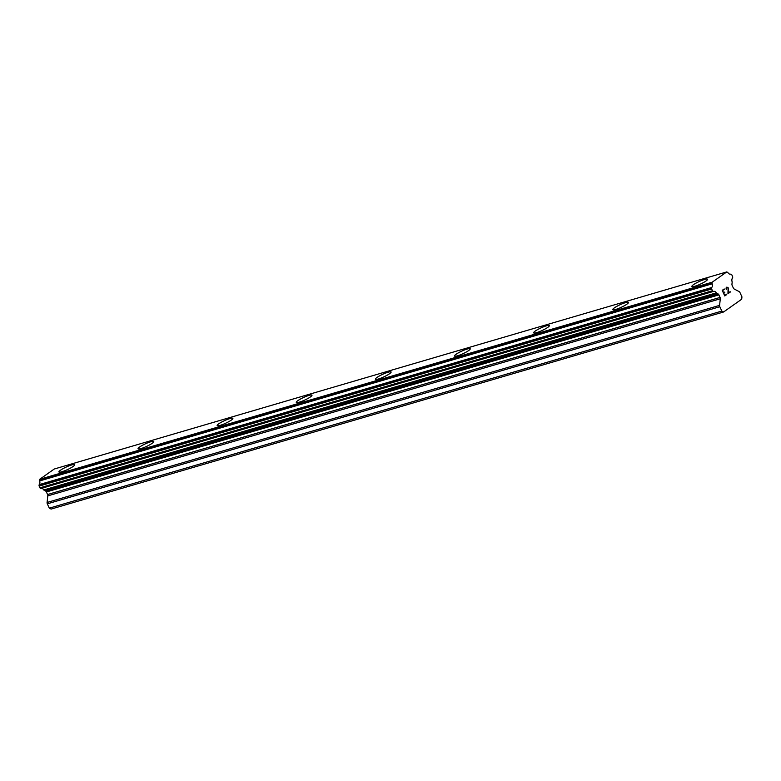 <?xml version="1.0" encoding="UTF-8"?>
<svg xmlns="http://www.w3.org/2000/svg" width="781" height="781" viewBox="0 0 781 781"><rect width="100%" height="100%" fill="white"/><g stroke="black" fill="none" stroke-linecap="round" stroke-linejoin="round"><path stroke-width="1.17" d="M58.926 471.958A8.65 1.425 155.3 0 1 63.017 468.639A8.65 1.425 155.3 0 1 71.559 464.968A8.65 1.425 155.3 0 1 74.644 464.744A8.65 1.425 155.3 0 1 70.544 468.053A8.65 1.425 155.3 0 1 62.002 471.714A8.65 1.425 155.3 0 1 58.926 471.958A8.65 1.425 155.3 0 1 63.046 468.649A8.65 1.425 155.3 0 1 71.569 464.988A8.65 1.425 155.3 0 1 74.634 464.734M138.042 448.772A8.65 1.425 155.3 0 1 142.142 445.453A8.65 1.425 155.3 0 1 150.684 441.782A8.65 1.425 155.3 0 1 153.759 441.548A8.65 1.425 155.3 0 1 149.659 444.867A8.65 1.425 155.3 0 1 141.117 448.528A8.65 1.425 155.3 0 1 138.042 448.772A8.65 1.425 155.3 0 1 142.171 445.453A8.65 1.425 155.3 0 1 150.684 441.802A8.65 1.425 155.3 0 1 153.759 441.548M217.157 425.586A8.65 1.425 155.3 0 1 221.257 422.267A8.65 1.425 155.3 0 1 229.799 418.596A8.65 1.425 155.3 0 1 232.875 418.362A8.65 1.425 155.3 0 1 228.774 421.672A8.65 1.425 155.3 0 1 220.232 425.342A8.65 1.425 155.3 0 1 217.157 425.586A8.65 1.425 155.3 0 1 221.287 422.267A8.65 1.425 155.3 0 1 229.809 418.616A8.65 1.425 155.3 0 1 232.875 418.352M296.272 402.4A8.65 1.425 155.3 0 1 300.373 399.081A8.65 1.425 155.3 0 1 308.915 395.411A8.65 1.425 155.3 0 1 311.99 395.176A8.65 1.425 155.3 0 1 307.89 398.486A8.65 1.425 155.3 0 1 299.348 402.156A8.65 1.425 155.3 0 1 296.272 402.4A8.65 1.425 155.3 0 1 300.402 399.081A8.65 1.425 155.3 0 1 308.925 395.43A8.65 1.425 155.3 0 1 311.99 395.166M375.397 379.215A8.65 1.425 155.3 0 1 379.488 375.895A8.65 1.425 155.3 0 1 388.03 372.225A8.65 1.425 155.3 0 1 391.105 371.981A8.65 1.425 155.3 0 1 387.015 375.3A8.65 1.425 155.3 0 1 378.473 378.97A8.65 1.425 155.3 0 1 375.397 379.215A8.65 1.425 155.3 0 1 379.517 375.895A8.65 1.425 155.3 0 1 388.04 372.244A8.65 1.425 155.3 0 1 391.115 371.99M454.513 356.019A8.65 1.425 155.3 0 1 458.613 352.7A8.65 1.425 155.3 0 1 467.155 349.039A8.65 1.425 155.3 0 1 470.23 348.804A8.65 1.425 155.3 0 1 466.13 352.114A8.65 1.425 155.3 0 1 457.588 355.785A8.65 1.425 155.3 0 1 454.513 356.019A8.65 1.425 155.3 0 1 458.642 352.709A8.65 1.425 155.3 0 1 467.155 349.048A8.65 1.425 155.3 0 1 470.23 348.795M533.628 332.833A8.65 1.425 155.3 0 1 537.728 329.514A8.65 1.425 155.3 0 1 546.27 325.853A8.65 1.425 155.3 0 1 549.346 325.618A8.65 1.425 155.3 0 1 545.245 328.928A8.65 1.425 155.3 0 1 536.703 332.599A8.65 1.425 155.3 0 1 533.628 332.833A8.65 1.425 155.3 0 1 537.758 329.523A8.65 1.425 155.3 0 1 546.28 325.862A8.65 1.425 155.3 0 1 549.346 325.609M625.396 302.677A8.65 1.425 155.3 0 1 628.461 302.432A8.65 1.425 155.3 0 1 624.361 305.742A8.65 1.425 155.3 0 1 615.818 309.403A8.65 1.425 155.3 0 1 612.743 309.647A8.65 1.425 155.3 0 1 616.873 306.337A8.65 1.425 155.3 0 1 625.396 302.677M612.743 309.647A8.65 1.425 155.3 0 1 616.844 306.328A8.65 1.425 155.3 0 1 625.386 302.657A8.65 1.425 155.3 0 1 628.461 302.423M704.511 279.491A8.65 1.425 155.3 0 1 707.586 279.237A8.65 1.425 155.3 0 1 703.486 282.556A8.65 1.425 155.3 0 1 694.944 286.217A8.65 1.425 155.3 0 1 691.868 286.461A8.65 1.425 155.3 0 1 695.988 283.142A8.65 1.425 155.3 0 1 704.511 279.491M691.868 286.461A8.65 1.425 155.3 0 1 695.959 283.142A8.65 1.425 155.3 0 1 704.501 279.471A8.65 1.425 155.3 0 1 707.576 279.237M722.601 290.571L723.626 292.807L722.591 290.571L724.368 289.321L722.591 290.571M723.626 292.807L724.592 292.133M724.768 292.504L723.802 293.178L724.758 292.504M723.802 293.178L724.836 295.423L723.792 293.187M724.836 295.423L726.603 294.173M724.768 295.95L726.769 294.544L724.778 295.96L722.2 290.356L724.192 288.95M726.232 289.39L726.037 288.004L726.916 287.037M728.097 287.642L728.351 288.199L728.087 287.652M728.351 288.199L728.429 288.853L728.341 288.199M728.429 288.853L728.419 290.249L728.419 288.853M728.419 290.249L728.263 293.002L728.419 290.249M728.263 293.002L730.147 291.674M727.951 293.715L730.313 292.045L727.951 293.715L728.097 288.326L727.072 287.418L726.32 288.921L727.062 287.418M41.002 488.496L713.512 291.401A0.908 0.596 -106.3 0 0 713.522 291.391A3.641 2.392 -106.3 0 1 713.59 291.372A3.641 2.392 -106.3 0 1 716.314 292.855A0.908 0.596 -106.3 0 0 716.782 293.256L718.081 293.929A1.826 1.191 -106.3 0 1 718.901 294.876L720.072 297.424A1.826 1.191 -106.3 0 1 720.307 298.781L719.584 305.371A1.826 1.191 -106.3 0 0 719.818 306.738L721.82 311.072L723.577 311.99L741.696 299.211L741.95 296.868L739.958 292.533A1.826 1.191 -106.3 0 0 739.129 291.586L734.189 288.999A1.826 1.191 -106.3 0 1 733.359 288.052L732.188 285.504A1.826 1.191 -106.3 0 1 731.953 284.147L732.139 282.419A0.908 0.596 -106.3 0 0 732.109 281.716A3.641 2.392 -106.3 0 1 732.51 277.997A0.908 0.596 -106.3 0 0 732.676 277.597L732.715 277.216A0.908 0.596 -106.3 0 0 732.598 276.533L731.797 274.805A0.908 0.596 -106.3 0 0 731.387 274.336L731.084 274.17A0.908 0.596 -106.3 0 0 730.733 274.121A0.908 0.596 -106.3 0 1 730.733 274.121A3.641 2.392 -106.3 0 1 730.665 274.151A3.641 2.392 -106.3 0 1 727.951 272.676A0.908 0.596 -106.3 0 0 727.482 272.286L726.779 271.915L712.223 282.185L712.116 283.122L39.616 480.217A0.908 0.596 73.7 0 0 39.655 480.92A3.641 2.392 -106.3 0 1 39.255 484.601A0.908 0.596 73.7 0 0 39.099 485.011L39.05 485.421A0.908 0.596 73.7 0 0 39.167 486.094L39.958 487.822A0.908 0.596 73.7 0 0 40.378 488.301L40.661 488.447A0.908 0.596 73.7 0 0 41.022 488.486L713.492 291.401A0.908 0.596 -106.3 0 1 713.16 291.352L40.661 488.447M713.16 291.352L712.877 291.206A0.908 0.596 -106.3 0 1 712.457 290.727L711.667 289.009A0.908 0.596 -106.3 0 1 711.55 288.326L711.598 287.916A0.908 0.596 -106.3 0 1 711.755 287.506A3.641 2.392 -106.3 0 0 712.155 283.825A0.908 0.596 -106.3 0 1 712.116 283.122M41.168 488.447A3.641 2.392 -106.3 0 1 43.804 489.951A0.908 0.596 73.7 0 0 44.283 490.341L45.571 491.024A1.826 1.191 -106.3 0 1 46.401 491.971L47.573 494.519A1.826 1.191 -106.3 0 1 47.807 495.876L47.085 502.466A1.826 1.191 73.7 0 0 47.319 503.833L49.32 508.158L51.077 509.085L723.577 311.99M726.779 271.915L54.279 469.01L39.724 479.28L39.616 480.217M712.223 282.185L39.724 479.28M712.155 283.825L39.655 480.92M716.314 292.855L43.804 489.951M716.782 293.256L44.283 490.341M721.82 311.072L49.32 508.158M711.755 287.506L39.255 484.601M711.598 287.916L39.099 485.011M711.55 288.326L39.05 485.421M711.667 289.009L39.167 486.094M712.457 290.727L39.958 487.822M712.877 291.206L40.378 488.301M718.081 293.929L45.571 491.024M718.901 294.876L46.401 491.971M720.072 297.424L47.573 494.519M720.307 298.781L47.807 495.876M719.584 305.371L47.085 502.466M719.818 306.738L47.319 503.833"/></g></svg>
